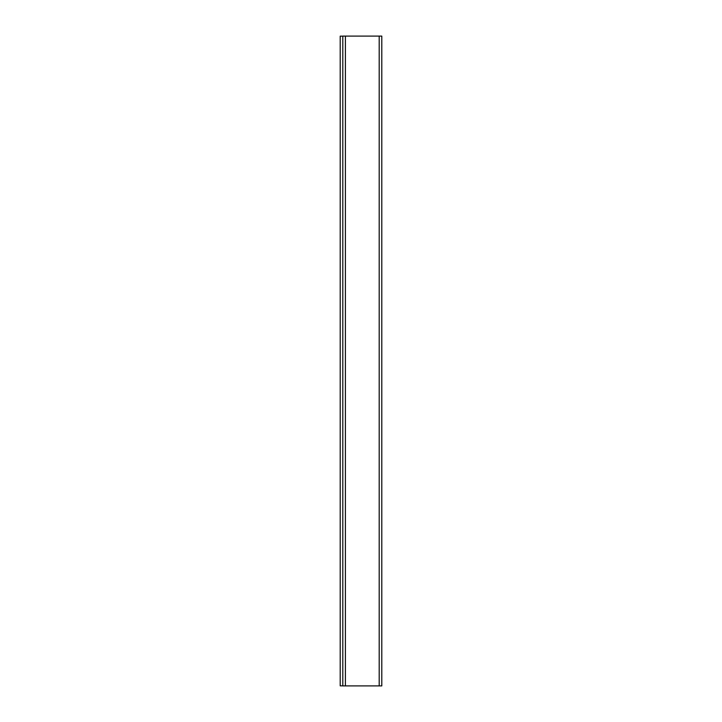 <?xml version="1.0" encoding="UTF-8"?>
<svg xmlns="http://www.w3.org/2000/svg" width="722" height="722" viewBox="0 0 722 722"><rect width="100%" height="100%" fill="white"/><g stroke="black" fill="none" stroke-linecap="round" stroke-linejoin="round"><path stroke-width="1.08" d="M342.806 36.1L342.806 685.9L381.794 685.9L381.794 36.1L342.806 36.1M342.806 685.837L340.206 685.837L340.206 36.163L342.806 36.163M379.194 36.1L379.194 685.9M345.405 36.1L345.405 685.9"/></g></svg>
